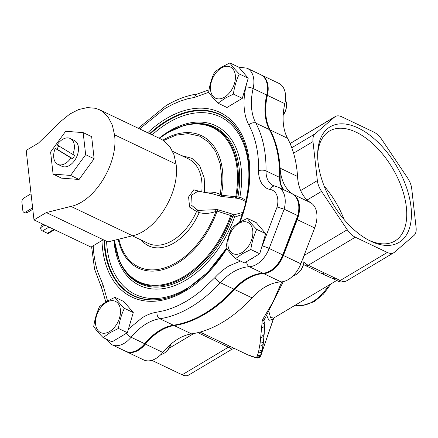 <?xml version="1.0" encoding="UTF-8"?>
<svg xmlns="http://www.w3.org/2000/svg" width="438" height="438" viewBox="0 0 438 438"><rect width="100%" height="100%" fill="white"/><g stroke="black" fill="none" stroke-linecap="round" stroke-linejoin="round"><path stroke-width="0.66" d="M173.919 325.33A52.281 33.677 -64.5 0 0 169.561 326.337A52.281 33.677 -64.5 0 0 160.669 330.345A52.281 33.677 -64.5 0 0 145.296 343.907A23.088 14.876 115.5 0 1 134.576 351.665C131.334 352.645 128.318 352.497 125.536 351.216L111.942 344.733A23.384 15.062 115.5 0 0 124.211 343.315A23.384 15.062 115.5 0 0 131.088 337.249A51.985 33.485 115.5 0 1 146.374 323.764A51.985 33.485 115.5 0 1 159.832 318.738L173.421 325.215A51.985 33.485 -64.5 0 0 159.963 330.247A51.985 33.485 -64.5 0 0 144.682 343.726A23.384 15.062 115.5 0 1 137.806 349.792A23.384 15.062 115.5 0 1 125.536 351.216M263.72 273.274A2.048 1.478 -92.7 0 1 263.468 273.317L256.323 274.599A52.281 33.677 -64.5 0 0 247.426 278.601A52.281 33.677 -64.5 0 0 234.527 289.31A119.333 76.869 115.5 0 1 184.781 322.888A119.333 76.869 115.5 0 1 174.198 325.286A2.048 1.44 -98.4 0 1 174.056 325.319A2.048 1.44 -98.4 0 1 173.421 325.215A119.623 77.055 115.5 0 0 204.387 313.646A119.623 77.055 115.5 0 0 233.897 289.146L220.309 282.669A51.985 33.485 115.5 0 1 233.136 272.02A51.985 33.485 115.5 0 1 249.337 266.726L262.926 273.208A51.985 33.485 -64.5 0 0 246.725 278.502A51.985 33.485 -64.5 0 0 233.897 289.146A2.048 0.673 -137.5 0 0 234.527 289.31M298.267 215.972L297.73 215.649A23.909 15.401 115.5 0 0 298.678 205A23.909 15.401 115.5 0 0 291.817 193.645C294.626 195.03 296.679 197.324 297.988 200.533A23.619 15.215 115.5 0 1 299.198 205.477A23.619 15.215 115.5 0 1 298.267 215.972L283.298 255.244A23.088 14.876 115.5 0 1 266.988 272.693L263.468 273.317A2.048 1.478 -92.7 0 1 262.926 273.208A23.384 15.062 115.5 0 0 270.219 270.821A23.384 15.062 115.5 0 0 282.751 254.943L269.162 248.461A23.384 15.062 115.5 0 1 256.624 264.344A23.384 15.062 115.5 0 1 249.337 266.726A5.218 3.772 -92.7 0 1 246.693 261.552M139.634 128.909L165.093 108.427L172.512 104.419L179.963 101.222L187.382 98.862L194.707 97.362L208.707 92.298M240.522 261.043L229.036 265.91A57.203 36.847 -64.5 0 0 214.927 277.626L201.338 290.635L194.094 296.219L186.697 301.054L179.213 305.094L171.701 308.308L164.349 310.635L157.083 312.119A57.203 36.847 -64.5 0 0 142.279 317.654L128.449 329.058M239.531 222.241L243.982 209.03A2.048 0.394 16 0 1 244.535 208.921L245.817 204.157A102.278 65.881 -64.5 0 0 166.237 118.638A102.278 65.881 -64.5 0 0 147.721 132.763M198.009 191.209L191.417 195.239L190.952 204.792L197.171 209.84M246.161 202.241C244.442 200.577 241.792 199.301 238.195 198.403L221.064 196.366L212.501 193.782L197.965 191.198M159.153 138.216A88.476 56.995 -64.5 0 1 169.32 131.104A88.476 56.995 -64.5 0 1 239.887 197.056A2.048 0.608 10.2 0 1 237.938 196.892L238.195 198.403L239.887 197.056L246.167 200.407M242.34 214.385L234.483 217.204L233.772 214.899L232.638 216.635L230.695 215.529L217.095 211.111A2.048 0.515 109.8 0 0 217.511 209.621L231.05 213.667L233.772 214.899L242.981 212.37M118.216 239.329A73.354 47.255 115.5 0 0 176.782 263.616A73.354 47.255 115.5 0 0 217.095 211.111L215.874 211.412C210.311 213.536 204.754 213.947 199.202 212.638L196.547 211.505L189.594 207.114L188.592 196.963L193.727 189.813L201.195 191.773M204.601 192.517C210.771 191.516 216.033 192.205 220.391 194.587L221.814 178.901L220.237 164.086L215.671 151.488L208.63 142.093L199.41 136.026L188.203 133.606L175.879 135.205L163.538 140.538M218.967 195.797A2.048 1.566 -59.6 0 0 220.391 194.587L221.371 195.173L235.732 196.766A2.048 0.438 -82.3 0 1 235.228 198.091M198.518 210.059L199.202 212.638C193.158 226.183 184.831 236.263 174.214 242.86A48.848 31.465 115.5 0 1 141.326 240.106M267.24 95.38A2.048 0.509 -167 0 0 266.715 95.024A23.384 15.062 115.5 0 0 260.643 74.663C263.391 76.02 265.406 78.265 266.687 81.408A23.088 14.876 115.5 0 1 267.24 95.38A52.281 33.677 -64.5 0 0 268.494 127.02A52.281 33.677 -64.5 0 0 269.863 129.966M273.279 137.258L269.912 130.048A2.048 1.413 151.9 0 1 269.956 130.141A119.333 76.869 115.5 0 1 273.279 137.258A119.333 76.869 115.5 0 1 280.128 177.828A24.413 15.724 -64.5 0 0 281.525 186.128L283.78 189.813M107.545 300.961L102.903 284.454L97.439 271.237L95.517 263.911L94.061 255.491A114.406 73.699 115.5 0 1 93.809 253.394L93.721 252.551A114.406 73.699 115.5 0 1 93.573 250.963L93.513 250.262A114.406 73.699 115.5 0 1 93.239 245.745M121.939 335.951L118.26 338.147M246.353 84.572L245.921 86.992C242.597 100.91 243.643 115.522 248.888 125.027A114.406 73.699 115.5 0 1 258.639 170.743C258.245 180.297 263.298 188.581 270.377 189.517A18.692 12.04 115.5 0 1 277.095 207.004L262.269 245.899A18.166 11.7 115.5 0 1 261.557 247.596M283.298 255.244L282.751 254.943L297.73 215.649L284.142 209.172L277.095 207.004M149.632 133.678A100.505 64.742 115.5 0 1 167.108 120.466A100.505 64.742 115.5 0 1 242.844 139.426C250.47 157.571 251.27 179.202 245.242 204.332L245.242 204.332A2.048 0.471 14.1 0 1 245.817 204.157M197.111 209.829L199.854 210.322L217.511 209.621M114.285 240.309L119.459 261.064A86.034 55.418 -64.5 0 0 184.288 277.292A86.034 55.418 -64.5 0 0 231.472 215.967A2.048 0.318 121.3 0 1 232.638 214.313M114.345 240.298A85.437 55.035 -64.5 0 0 183.785 276.581A85.437 55.035 -64.5 0 0 230.695 215.529A2.048 0.504 106.5 0 0 231.05 213.667M118.906 239.153A72.177 46.494 -64.5 0 0 176.415 262.504C192.605 253.235 208.608 232.518 215.874 211.412A2.048 1.281 67.9 0 0 215.272 209.572M198.064 209.944L196.547 211.505A46.8 30.145 -64.5 0 1 172.605 240.462A46.8 30.145 -64.5 0 1 148.049 243.309L132.309 235.808M113.935 240.396A88.476 56.995 -64.5 0 0 186.03 280.074A88.476 56.995 -64.5 0 0 234.483 217.204L232.638 216.635A86.702 55.85 -64.5 0 1 185.154 278.245A86.702 55.85 -64.5 0 1 119.82 261.886L119.459 261.064M181.606 155.616L192.025 158.381L199.766 165.986L204.207 177.921L204.617 192.381M221.064 196.366A2.048 0.4 94.6 0 0 221.371 195.173A73.354 47.255 115.5 0 0 162.931 140.111A73.354 47.255 115.5 0 0 162.898 140.127M159.421 138.342A85.437 55.035 -64.5 0 1 167.65 132.73A85.437 55.035 -64.5 0 1 235.732 196.766L236.624 196.771A2.048 0.52 -86.2 0 0 236.942 198.277M236.624 196.771L237.938 196.892A86.702 55.85 -64.5 0 0 184.989 125.197L184.119 125.432A86.034 55.418 -64.5 0 1 236.624 196.771M358.191 128A67.277 37.011 -120.8 0 1 410.997 206.785A67.277 37.011 -120.8 0 1 370.898 241.272A67.277 37.011 -120.8 0 1 369.524 240.599A67.277 37.011 -120.8 0 1 317.676 153.661A67.277 37.011 -120.8 0 1 358.191 128M368.199 239.898A63.975 35.199 59.2 0 0 368.216 239.909A63.975 35.199 59.2 0 0 394.945 240.993A63.975 35.199 59.2 0 0 401.701 187.661A63.975 35.199 59.2 0 0 356.132 132.194A63.975 35.199 59.2 0 0 329.409 131.104A63.975 35.199 59.2 0 0 317.66 155.156M324.136 186.046A63.975 35.199 -120.8 0 1 344.098 219.52M125.405 351.15A23.384 15.062 -64.5 0 0 126.243 351.605L143.664 359.91A23.384 15.062 -64.5 0 0 155.933 358.487A23.384 15.062 -64.5 0 0 162.821 352.415A51.985 33.485 115.5 0 1 191.57 333.882A119.623 77.055 -64.5 0 0 222.515 322.313A119.623 77.055 -64.5 0 0 252.009 297.835A51.985 33.485 115.5 0 1 281.048 281.902A23.384 15.062 -64.5 0 0 288.346 279.521A23.384 15.062 -64.5 0 0 300.824 263.786L314.676 227.941A23.909 15.401 -64.5 0 0 310.805 202.772A51.985 33.485 115.5 0 1 297.528 176.465A119.623 77.055 -64.5 0 0 287.536 138.244A51.985 33.485 115.5 0 1 284.837 103.669A23.384 15.062 -64.5 0 0 278.771 83.302L261.349 74.997A23.384 15.062 -64.5 0 0 260.993 74.838M126.243 351.605A23.384 15.062 -64.5 0 0 138.512 350.181A23.384 15.062 -64.5 0 0 145.4 344.109A51.985 33.485 115.5 0 1 174.149 325.576A119.623 77.055 -64.5 0 0 205.094 314.008A119.623 77.055 -64.5 0 0 234.587 289.529A51.985 33.485 115.5 0 1 263.627 273.597A23.384 15.062 -64.5 0 0 270.925 271.215A23.384 15.062 -64.5 0 0 283.402 255.48L297.254 219.635A23.909 15.401 -64.5 0 0 293.383 194.467A51.985 33.485 115.5 0 1 280.106 168.159A119.623 77.055 -64.5 0 0 270.115 129.938A51.985 33.485 115.5 0 1 267.415 95.364A23.384 15.062 -64.5 0 0 261.349 74.997M269.047 312.053L270.509 317.545L273.723 318.021M257.32 357.983L256.482 357.791L258.393 352.689L260.156 343.069L262.236 320.819L262.904 319.078L272.989 302.056L281.787 281.848M234.697 348.604L234.007 348.462L231.773 349.349L188.668 375.059A15.604 8.585 -120.8 0 1 182.153 374.791L151.805 360.326M256.498 357.802A104.534 67.337 -64.5 0 1 247.322 354.621L256.882 357.934A3.301 3.301 0 0 0 260.506 356.302M274.314 317.605L273.224 319.313L268.927 320.342L266.797 315.683M274.068 317.813A3.301 3.044 -127.2 0 0 273.224 319.313L261.683 353.05M262.904 319.078A3.301 2.234 34.3 0 0 265.034 318.349L283.276 281.601M259.723 345.976A3.301 3.066 6.7 0 0 263.315 343.272L263.632 340.326A3.301 3.017 -174.3 0 1 263.627 340.386A3.301 3.017 -174.3 0 1 260.156 343.069M258.82 350.843A3.301 3.148 9.1 0 0 262.636 348.265L263.309 343.343M257.577 355.481A3.301 3.236 14.8 0 0 261.65 353.154L262.636 348.265M256.482 357.791L259.143 357.627L260.539 356.242L261.196 354.687A3.301 3.258 19.1 0 1 257.084 356.718M262.236 320.819A3.301 2.655 1.7 0 0 264.979 318.437M291.779 147.732L315.103 133.825L334.616 117.034L290.115 143.576M290.082 143.511L335.284 116.552A15.604 8.585 59.2 0 1 341.804 116.82L373.778 132.062A15.604 8.585 59.2 0 1 381.826 139.541L407.532 177.888A15.604 8.585 59.2 0 1 411.725 188.679L416.1 227.667A15.604 8.585 59.2 0 1 413.987 235.452L394.468 252.239A15.604 8.585 59.2 0 1 393.8 252.721A15.604 8.585 59.2 0 1 387.285 252.452L355.311 237.21L308.264 265.269L335.037 278.031A5.283 3.405 115.5 0 1 332.261 278.349L321.251 273.35A5.283 3.405 115.5 0 0 324.021 273.027M304.021 255.518L347.257 229.731L321.558 191.384L307.126 199.996M300.66 190.552L317.358 180.593L312.989 141.605L293.586 153.18M317.358 180.593A15.604 8.585 59.2 0 0 321.558 191.384M347.257 229.731A15.604 8.585 59.2 0 0 355.311 237.21M335.284 116.552A15.604 8.585 59.2 0 0 334.616 117.034M315.103 133.825A15.604 8.585 59.2 0 0 312.989 141.605M231.62 349.36C232.441 349.464 231.374 348.747 228.412 347.203L197.883 332.65M313.471 267.749A5.283 3.405 115.5 0 1 310.695 268.072A5.283 3.405 115.5 0 1 310.695 268.067L305.494 265.587A5.283 3.405 115.5 0 0 308.264 265.269A15.604 8.585 59.2 0 1 303.901 262.181M31.054 193.76L23.959 197.992A3.301 2.13 -64.5 0 0 21.9 202.186L22.853 210.694A3.301 2.13 -64.5 0 0 23.8 212.26A3.301 2.13 -64.5 0 0 25.535 212.058L32.631 207.831M23.8 212.26L25.262 212.956A3.301 2.13 -64.5 0 0 26.992 212.753L32.795 209.298M99.349 109.703L160.921 139.06L164.124 140.932L169.867 146.681L173.924 154.559L176.076 164.157C180.166 192.101 156.58 230.87 132.511 235.759L107.874 241.913L103.313 239.739L90.994 247.087L33.983 219.903L46.302 212.561L70.945 206.402C95.008 201.513 118.599 162.75 114.51 134.805L112.352 125.208L108.296 117.324L102.552 111.581L99.349 109.703L95.424 108.274L87.293 107.584L78.599 109.549L69.79 114.066L61.353 120.888L38.506 143.051L26.187 150.398L33.983 219.903M103.313 239.739L46.302 212.561M43.22 224.311L41.292 225.46L40.624 228.669A2.705 1.489 59.2 0 0 42.524 230.946L49.018 227.07M54.569 229.72L48.536 233.317A2.705 1.489 -120.8 0 1 47.408 233.273L42.524 230.946M72.79 154.406L57.099 144.907A14.334 9.231 115.5 0 1 70.189 138.468A14.334 9.231 115.5 0 1 74.301 145.274A14.334 9.231 115.5 0 1 72.79 154.406L74.613 155.276A14.334 9.231 115.5 0 1 72.763 158.775L70.94 157.904A14.334 9.231 115.5 0 1 57.854 164.343A14.334 9.231 115.5 0 1 53.743 157.538A14.334 9.231 115.5 0 1 55.248 148.405L57.077 149.276A14.334 9.231 115.5 0 1 58.818 145.942M70.94 157.904L55.248 148.405M57.077 149.276L72.763 158.775M57.854 164.343L61.955 166.303A14.334 9.231 -64.5 0 0 69.478 165.427A14.334 9.231 -64.5 0 0 78.161 152.2A14.334 9.231 -64.5 0 0 74.296 140.423A14.334 9.231 -64.5 0 0 74.29 140.423L70.189 138.468M83.171 132.615L91.657 136.656L94.132 158.731L79.081 179.476L70.6 175.435L85.645 154.685L83.171 132.615L65.651 131.291L50.6 152.035L53.08 174.11L70.6 175.435M94.132 158.731L85.645 154.685M79.081 179.476L61.561 178.156L53.08 174.11M170.979 344.06A10.901 7.019 115.5 0 1 166.5 351.353L165.931 351.867A12.22 7.873 -64.5 0 0 170.782 344.224M160.932 354.512A12.22 7.873 -64.5 0 0 163.938 353.356A12.22 7.873 -64.5 0 0 165.931 351.867M106.379 302.412A17.274 11.125 115.5 0 1 120.395 309.567A17.274 11.125 115.5 0 1 109.637 331.495A17.274 11.125 115.5 0 1 95.621 324.344A17.274 11.125 115.5 0 1 106.379 302.412M118.441 328.445L110.064 332.672L103.122 337.583C99.037 333.46 95.906 329.792 93.716 326.578C94.739 319.417 96.71 312.699 99.629 306.441L106.571 301.53L114.948 297.309C117.132 300.523 120.269 304.191 124.354 308.308C121.43 314.572 119.459 321.284 118.441 328.445L127.376 332.71L112.062 341.843L103.122 337.583M114.948 297.309L123.883 301.568L133.289 312.573L127.376 332.71M133.289 312.573L124.354 308.308M283.2 114.855A12.22 7.873 -64.5 0 0 286.534 105.607L286.49 106.379A10.901 7.019 115.5 0 1 283.189 115.074M286.534 105.607A12.22 7.873 -64.5 0 0 285.45 100.083M221.31 68.049A17.274 11.125 115.5 0 1 235.326 75.205A17.274 11.125 115.5 0 1 224.568 97.132A17.274 11.125 115.5 0 1 210.552 89.976A17.274 11.125 115.5 0 1 221.31 68.049M233.372 94.082L224.995 98.309L218.053 103.215C213.968 99.097 210.837 95.429 208.647 92.215C209.671 85.049 211.642 78.336 214.56 72.078L221.502 67.167L229.879 62.941C232.063 66.16 235.201 69.823 239.279 73.945C236.361 80.203 234.39 86.916 233.372 94.082L242.307 98.342L226.994 107.48L218.053 103.215M229.879 62.941L238.814 67.206L248.22 78.205L242.307 98.342M248.22 78.205L239.279 73.945M303.967 261.032L303.923 261.804A10.901 7.019 115.5 0 1 298.869 272.414L298.294 272.929A12.22 7.873 -64.5 0 0 303.967 261.032A12.22 7.873 -64.5 0 0 303.485 256.898M293.318 275.568A12.22 7.873 -64.5 0 0 296.302 274.418A12.22 7.873 -64.5 0 0 298.294 272.929M238.743 223.473A17.274 11.125 115.5 0 1 252.759 230.629A17.274 11.125 115.5 0 1 242.006 252.556A17.274 11.125 115.5 0 1 227.984 245.4A17.274 11.125 115.5 0 1 238.743 223.473M250.804 249.507L242.428 253.733L235.485 258.639C231.401 254.522 228.269 250.854 226.079 247.64C227.103 240.473 229.074 233.761 231.992 227.503L238.934 222.592L247.311 218.365C249.496 221.584 252.633 225.247 256.717 229.37C253.799 235.628 251.828 242.34 250.804 249.507L259.745 253.766L244.426 262.904L235.485 258.639M247.311 218.365L256.252 222.63L265.652 233.629L259.745 253.766M265.652 233.629L256.717 229.37M145.296 343.907A2.048 0.564 -140.6 0 1 144.682 343.726L131.088 337.249A5.218 1.429 -140.6 0 1 126.182 333.422M214.927 277.626A5.218 1.708 -137.5 0 0 220.309 282.669A119.623 77.055 115.5 0 1 190.793 307.164A119.623 77.055 115.5 0 1 159.832 318.738A5.218 3.663 -98.4 0 1 157.083 312.119M260.643 74.663L247.054 68.18A23.384 15.062 115.5 0 1 253.761 79.289A23.384 15.062 115.5 0 1 253.12 88.542L266.715 95.024A51.985 33.485 -64.5 0 0 269.414 129.588A119.623 77.055 115.5 0 1 279.608 177.39A24.117 15.538 -64.5 0 0 283.572 189.714M101.966 240.539A102.278 65.881 -64.5 0 0 185.553 290.843A102.278 65.881 -64.5 0 0 226.824 248.685M240.199 221.858A102.278 65.881 -64.5 0 0 244.535 208.921M186.09 289.688A100.505 64.742 115.5 0 1 167.305 297.878A100.505 64.742 115.5 0 1 103.948 240.046M242.926 139.618A100.198 64.545 -64.5 0 0 167.508 120.899A100.198 64.545 -64.5 0 0 150.212 133.951M104.545 240.325A100.198 64.545 -64.5 0 0 167.502 297.824M246.101 200.084A98.424 63.4 -64.5 0 0 168.378 122.728A98.424 63.4 -64.5 0 0 152.134 134.871M106.582 241.3A98.424 63.4 -64.5 0 0 186.966 288.45A98.424 63.4 -64.5 0 0 226.479 248.209M201.759 191.871A46.8 30.145 -64.5 0 0 188.329 158.824L172.588 151.318M280.128 177.828A2.048 0.909 -179.1 0 0 279.608 177.39L266.019 170.913A24.117 15.538 115.5 0 0 273.082 185.515L274.905 186.101A5.218 3.931 100.2 0 0 270.377 189.517M268.494 127.02L269.912 130.048A2.048 1.413 151.9 0 0 269.414 129.588L255.819 123.105A119.623 77.055 115.5 0 1 266.019 170.913A5.218 2.31 0.9 0 0 258.639 170.743M254.352 256.986A18.166 11.7 115.5 0 1 250.673 259.176M291.817 193.645L278.229 187.168A23.909 15.401 115.5 0 1 284.142 209.172L269.162 248.461A5.218 0.498 -159.1 0 0 262.269 245.899M248.888 125.027A5.218 3.608 151.9 0 1 255.819 123.105A51.985 33.485 115.5 0 1 253.12 88.542A5.218 1.298 -167 0 0 245.921 86.992M209.03 89.872L197.549 93.918A5.218 3.663 81.6 0 0 194.707 97.362M91.591 246.731L94.586 269.189L101.901 288.637A5.218 3.608 -28.1 0 1 102.903 284.454M239.476 222.274A98.424 63.4 -64.5 0 0 242.225 214.543M295.25 305.182A39.634 25.53 -64.5 0 0 312.809 301.623A39.634 25.53 -64.5 0 0 328.916 285.105M191.57 333.882L174.149 325.576M281.048 281.902L263.627 273.597M258.393 352.689A3.301 3.186 10.6 0 0 262.307 350.192M264.727 324.755A3.301 2.765 -177.2 0 1 264.727 324.985A3.301 2.765 -177.2 0 1 261.782 327.58M261.004 336.099A3.301 2.902 4.1 0 0 264.224 333.433A3.301 2.902 4.1 0 0 264.229 333.302M260.873 337.348A3.301 2.924 4.4 0 0 264.13 334.67A3.301 2.924 4.4 0 0 264.136 334.55M262.039 323.983A3.301 2.705 2.2 0 0 264.88 321.421L265.034 318.349M300.824 263.786L283.402 255.48M314.676 227.941L297.254 219.635M310.805 202.772L293.383 194.467M297.528 176.465L280.106 168.159M287.536 138.244L270.115 129.938M284.837 103.669L267.415 95.364M162.821 352.415L145.4 344.109M252.009 297.835L234.587 289.529M182.153 374.791L228.412 347.203A5.283 3.405 115.5 0 1 230.771 346.732M193.842 333.504L169.057 348.287M335.037 278.031L340.238 280.512L387.285 252.452M332.261 278.349L337.468 280.835A5.283 3.405 115.5 0 0 340.238 280.512A15.604 8.585 59.2 0 0 346.759 280.774L393.8 252.721M25.535 212.058L26.992 212.753M176.076 164.157L114.51 134.805M132.511 235.759L70.945 206.402M44.879 225.099L40.761 227.557M53.896 229.397L47.408 233.273M247.054 68.18L238.721 67.156M197.549 93.918C187.015 95.5 176.503 99.415 166.024 105.662L138.277 128.263M167.305 297.878C173.486 296.17 179.689 293.465 185.92 289.759L207.716 272.332L226.512 248.253M184.119 125.432L167.869 132.517L159.377 138.326M169.561 326.337L184.781 322.888M101.901 288.637L105.832 301.979M105.903 338.908L111.942 344.733M274.905 186.101L278.229 187.168M245.242 204.332L243.982 209.03M331.019 283.846L323.397 294.172L314.188 301.678L301.519 305.834L295.207 305.209M336.696 280.462L273.668 318.054M247.322 354.621L200.051 332.086M264.88 321.421L264.13 334.67L262.773 347.389M261.196 354.687L262.088 351.281M261.563 353.4L263.287 343.469M273.471 318.897L262.307 351.243M303.523 264.453L305.494 265.587M310.695 268.072L321.251 273.35M337.468 280.835C339.899 282.362 342.998 282.34 346.759 280.774"/></g></svg>
